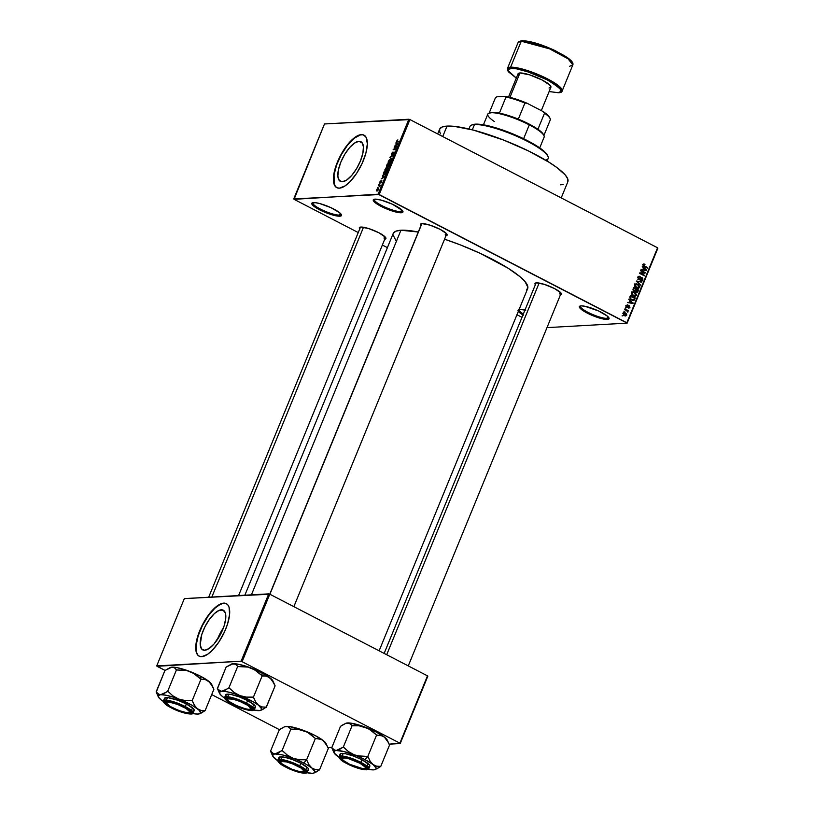 <?xml version="1.0" encoding="UTF-8"?>
<svg xmlns="http://www.w3.org/2000/svg" width="814" height="814" viewBox="0 0 814 814"><rect width="100%" height="100%" fill="white"/><g stroke="black" fill="none" stroke-linecap="round" stroke-linejoin="round"><path stroke-width="1.22" d="M339.418 215.079A15.212 3.134 -157.7 0 0 341.086 214.143A15.212 3.134 22.3 0 1 341.035 214.408A15.212 3.134 22.3 0 1 339.418 215.079L340.191 213.197L339.418 215.079A15.212 3.134 22.3 0 1 322.954 210.307A15.212 3.134 22.3 0 1 312.891 202.869A15.212 3.134 22.3 0 1 313.044 202.645A15.212 3.134 -157.7 0 0 322.395 210.043A15.212 3.134 -157.7 0 0 339.418 215.079L339.794 216.209L339.418 215.079M313.512 202.594A16.056 3.307 22.3 0 1 329.344 206.949A16.056 3.307 22.3 0 1 341.432 214.713A16.056 3.307 22.3 0 1 339.794 216.209L330.972 214.489L322.313 211.111L315.12 207.163L312.383 204.863L311.813 203.266L315.13 202.645L319.627 203.52L330.983 207.682L339.804 212.851L341.483 215.537L339.794 216.209A16.056 3.307 22.3 0 1 320.93 210.46A16.056 3.307 22.3 0 1 312.393 202.798A16.056 3.307 22.3 0 1 313.512 202.594M518.518 309.524L519.637 309.31A16.056 3.307 22.3 0 1 524.979 310.042M606.99 318.355A15.212 3.134 -157.7 0 0 608.658 317.409A15.212 3.134 22.3 0 1 608.607 317.674A15.212 3.134 22.3 0 1 606.99 318.355L607.763 316.463L606.99 318.355A15.212 3.134 22.3 0 1 590.526 313.573A15.212 3.134 22.3 0 1 580.463 306.135A15.212 3.134 22.3 0 1 580.616 305.911A15.212 3.134 -157.7 0 0 589.967 313.309A15.212 3.134 -157.7 0 0 606.99 318.355L607.366 319.475L606.99 318.355M581.084 305.871A16.056 3.307 22.3 0 1 596.916 310.226A16.056 3.307 22.3 0 1 609.004 317.979A16.056 3.307 22.3 0 1 607.366 319.475L598.544 317.765L589.885 314.387L581.074 309.218L579.395 306.532L581.084 305.871L584.778 306.237L598.555 310.958L607.376 316.127L609.055 318.803L607.366 319.475A16.056 3.307 22.3 0 1 588.502 313.726A16.056 3.307 22.3 0 1 579.965 306.074A16.056 3.307 22.3 0 1 581.084 305.871M400.864 211.63A15.212 3.134 -157.7 0 0 402.533 210.694A15.212 3.134 22.3 0 1 402.482 210.958A15.212 3.134 22.3 0 1 400.864 211.63L401.638 209.747L400.864 211.63A15.212 3.134 22.3 0 1 384.401 206.858A15.212 3.134 22.3 0 1 374.338 199.42A15.212 3.134 22.3 0 1 374.491 199.196A15.212 3.134 -157.7 0 0 383.832 206.593A15.212 3.134 -157.7 0 0 400.864 211.63L401.241 212.759L400.864 211.63M374.949 199.145A16.056 3.307 22.3 0 1 390.791 203.5A16.056 3.307 22.3 0 1 402.879 211.264A16.056 3.307 22.3 0 1 401.241 212.759L395.116 211.833L383.76 207.662L376.567 203.714L373.829 201.424L373.26 199.817L374.949 199.145L381.074 200.071L392.429 204.233L402.36 210.48L402.93 212.088L401.241 212.759A16.056 3.307 22.3 0 1 382.377 207.01A16.056 3.307 22.3 0 1 373.84 199.359A16.056 3.307 22.3 0 1 374.949 199.145M221.296 609.808A22.344 8.659 117.4 0 1 223.27 610.195A22.344 8.659 117.4 0 1 221.795 631.766A22.344 8.659 117.4 0 1 204.701 650.264L201.587 648.931L200.213 644.729L201.78 634.523L205.016 626.627L209.473 619.261L214.458 613.522L219.22 610.307L223.046 610.093L225.336 612.911L225.743 618.345L224.216 625.549L220.981 633.445L214.051 643.955L209.076 648.514L204.701 650.264A22.344 8.659 117.4 0 1 202.727 649.877A22.344 8.659 117.4 0 1 204.202 628.306A22.344 8.659 117.4 0 1 221.296 609.808L224.725 611.589L221.296 609.808M226.455 603.703A29.569 11.457 -62.6 0 0 223.982 603.266L223.697 603.123A29.569 11.457 117.4 0 1 226.323 603.632A29.569 11.457 117.4 0 1 224.359 632.183A29.569 11.457 117.4 0 1 201.74 656.664L207.529 654.354L212.454 650.132L218.966 641.87L224.542 631.796L227.574 623.962L229.599 614.417L229.049 607.224L227.828 604.883L226.017 603.489L220.96 603.774L212.993 609.655L206.471 617.918L200.905 627.991L197.141 638.359L195.736 647.445L196.011 651.058L197.619 654.914L199.42 656.298L201.74 656.664A29.569 11.457 117.4 0 1 199.125 656.155A29.569 11.457 117.4 0 1 201.078 627.604A29.569 11.457 117.4 0 1 223.697 603.123L223.982 603.266A29.569 11.457 -62.6 0 0 201.445 627.574A29.569 11.457 -62.6 0 0 199.267 656.226M358.933 141.3A22.344 8.659 117.4 0 1 360.907 141.687A22.344 8.659 117.4 0 1 359.432 163.258A22.344 8.659 117.4 0 1 342.348 181.756L339.235 180.423L337.851 176.221L338.421 169.78L340.852 162.078L344.77 154.294L349.582 147.609L354.558 143.05L358.933 141.3L360.683 141.585L362.047 142.633L363.431 146.835L362.861 153.276L360.429 160.979L356.512 168.763L351.699 175.437L346.723 180.006L342.348 181.756A22.344 8.659 117.4 0 1 340.364 181.369A22.344 8.659 117.4 0 1 341.849 159.798A22.344 8.659 117.4 0 1 358.933 141.3L362.372 143.081L358.933 141.3M364.092 135.195A29.569 11.457 -62.6 0 0 361.62 134.758L361.345 134.605A29.569 11.457 117.4 0 1 363.96 135.124A29.569 11.457 117.4 0 1 362.006 163.665A29.569 11.457 117.4 0 1 339.377 188.156L345.177 185.846L350.091 181.624L356.613 173.362L362.179 163.288L365.944 152.92L367.348 143.834L366.158 137.424L363.665 134.982L361.345 134.605L357.112 135.969L350.631 141.148L344.119 149.4L338.543 159.483L334.188 172.303L333.435 180.83L335.256 186.396L337.067 187.79L339.377 188.156A29.569 11.457 117.4 0 1 336.762 187.647A29.569 11.457 117.4 0 1 338.726 159.096A29.569 11.457 117.4 0 1 361.345 134.605L361.62 134.758A29.569 11.457 -62.6 0 0 339.082 159.066A29.569 11.457 -62.6 0 0 336.904 187.719M559.635 293.895A13.523 2.778 -157.7 0 0 561.121 293.111A13.523 2.778 22.3 0 1 561.07 293.294A13.523 2.778 22.3 0 1 559.635 293.895L560.307 292.267L559.635 293.895M535.49 284.88L534.981 283.445L536.497 282.845A14.367 2.961 22.3 0 1 550.661 286.742A14.367 2.961 22.3 0 1 561.477 293.691A14.367 2.961 22.3 0 1 560.378 294.983M384.005 238.105A13.523 2.778 -157.7 0 0 385.49 237.312A13.523 2.778 22.3 0 1 385.439 237.505A13.523 2.778 22.3 0 1 384.005 238.105L384.676 236.467L384.005 238.105M359.859 229.08L359.35 227.645L360.867 227.045A14.367 2.961 22.3 0 1 375.03 230.942A14.367 2.961 22.3 0 1 385.846 237.892A14.367 2.961 22.3 0 1 384.747 239.194M445.227 234.666A13.523 2.778 -157.7 0 0 446.713 233.883A13.523 2.778 22.3 0 1 446.662 234.066A13.523 2.778 22.3 0 1 445.227 234.666M421.082 225.651L420.573 224.216L422.09 223.616A14.367 2.961 22.3 0 1 436.253 227.513A14.367 2.961 22.3 0 1 447.069 234.452A14.367 2.961 22.3 0 1 445.97 235.755M561.222 197.894L567.836 181.756A69.282 14.255 -157.7 0 0 521.998 147.863A69.282 14.255 -157.7 0 0 447.018 126.099L442.724 136.548L447.018 126.099A69.282 14.255 -157.7 0 0 439.631 129.172L437.678 133.934M393.294 233.262L395.879 231.176L400.946 230.24L418.284 232.021A72.66 14.957 -157.7 0 0 400.946 230.24L251.414 594.841L400.946 230.24A72.66 14.957 -157.7 0 0 393.213 233.465L244.851 595.207M521.998 317.328L516.951 314.723L521.998 317.328M387.393 247.649L382.356 245.034L387.393 247.649M358.252 232.56L294.058 199.318L358.252 232.56M379.192 194.546L409.941 119.577L657.57 247.782L626.821 322.751L379.192 194.546L293.732 198.942L324.481 123.972L408.872 119.241L378.123 194.21L294.058 199.318L324.481 123.972L409.941 119.577L408.872 119.241L378.123 194.21L627.146 323.127L546.998 327.625L627.146 323.127L657.57 247.782L409.941 119.577L379.192 194.546M623.056 313.339L624.206 315.578L625.651 315.985L626.668 315.313L626.699 314.133L625.437 312.922L624.135 312.576L623.056 313.339L624.358 315.659L625.6 315.995L626.699 315.232L625.437 312.922L624.135 312.576L623.056 313.339M624.755 309.371L628.042 311.925L627.716 310.907L628.479 310.704L624.959 308.882L627.268 310.785L627.726 312.169L627.716 310.907L628.479 310.704L624.959 308.882L624.755 309.371M626.922 307.285L629.232 306.298L629.405 307.143L628.449 307.997L629.914 307.387L629.222 307.427L629.914 307.387L629.364 305.769L626.353 306.786L627.024 306.756L626.159 305.85L627.879 304.914L626.261 305.525L626.515 306.99L627.655 307.427L629.059 306.247L629.446 307.031L628.449 307.997L629.965 307.275L629.151 305.677L626.821 306.593L627.655 304.853L626.261 305.525L627.533 307.448M629.883 296.886L630.26 299.023L632.661 300.417L634.198 300.193L635.307 297.975L630.463 295.462L629.883 296.886L631.572 300L633.373 300.478L634.34 300.061L635.307 297.975L630.463 295.462L629.883 296.886M636.202 292.195L637.962 291.483L637.22 291.524L637.962 291.483L638.583 289.967L637.555 290.028L638.583 289.967L633.74 287.464L632.936 289.794L633.801 291.117L637.24 292.297L638.583 289.967L633.74 287.464L633.129 288.97L633.943 291.188L635.398 291.137L636.914 292.358M636.334 281.156L640.547 285.195L637.006 281.186L641.747 282.255L641.961 281.746L636.334 281.156L640.547 285.195L637.006 281.186L641.747 282.255L641.961 281.746L636.334 281.156M640.587 270.777L644.464 272.782L639.529 273.351L644.373 275.854L644.576 275.366L640.689 273.362L645.634 272.792L640.791 270.289L640.587 270.777L644.464 272.782L639.529 273.351L644.373 275.854L644.576 275.366L640.689 273.362L645.634 272.792L640.791 270.289L640.587 270.777M643.711 263.98L643.233 265.781L647.517 268.203L647.71 267.714L643.65 265.445L643.711 264.723L645.003 264.285L643.06 264.56L644.23 266.504L647.517 268.203L647.71 267.714L643.772 265.588L643.62 264.876L645.003 264.285L643.854 263.96M642.266 266.697L643.538 267.867L642.846 269.546L641.015 269.729L646.499 270.686L642.47 266.188L643.538 267.867L642.846 269.546L641.015 269.729L646.499 270.686L646.703 270.177L642.47 266.188L642.266 266.697M638.471 276.445L640.16 276.455L639.153 276.221L637.871 277.218L638.654 279.467L639.773 279.548L641.34 278.012L642.277 278.459L642.205 279.619L640.964 280.484L642.633 280.128L642.775 278.215L641.076 277.523L639.041 279.049L638.471 277.442L640.16 276.455L638.848 276.272L637.942 277.055L638.654 279.467L641.9 278.113L642.297 279.426L640.822 280.423L641.717 280.627M636.07 283.852L634.737 284.859L634.798 286.436L636.222 287.902L638.227 288.461L639.845 286.732L638.135 284.351L636.07 283.852L634.737 284.859L634.9 286.64L638.196 288.461L639.702 287.434L637.922 284.239L636.294 283.832M632.793 291.85L631.501 292.755L631.522 294.434L632.936 295.899L634.951 296.459L636.568 294.729L634.859 292.348L632.793 291.85L631.461 292.857L631.623 294.637L634.91 296.459L636.426 295.431L634.645 292.236L633.017 291.829M628.795 299.521L630.077 300.692L629.385 302.37L627.553 302.554L633.038 303.51L629.008 299.013L630.077 300.692L629.385 302.37L627.553 302.554L633.038 303.51L629.008 299.013L628.795 299.521M625.325 307.977L626.22 307.855L625.325 307.977M623.962 311.324L624.847 311.192L623.962 311.324M622.079 315.913L622.964 315.781L622.079 315.913M657.885 248.158L627.146 323.127L657.885 248.158M377.533 187.719L378.103 187.21L377.533 187.719M378.907 184.381L379.477 183.872L378.907 184.381M382.377 175.916L382.977 176.292L382.285 177.981L381.125 178.958L384.361 177.259L382.58 175.407L382.377 175.916L384.462 177.004L382.377 175.916L382.977 176.292L382.285 177.981L381.125 178.958L384.361 177.259L384.564 176.74L382.58 175.407L382.377 175.916M386.039 167.867L384.91 169.709L385.378 171.082L386.894 170.421L387.912 168.508L387.545 167.389L386.039 167.867L384.88 170.665L385.612 171.093L387.718 169.139L387.128 167.338L386.039 167.867M389.316 159.87L388.115 162.088L388.665 163.085L390.262 162.332L391.198 160.511L390.832 159.391L389.316 159.87L388.339 161.294L388.166 162.668L388.899 163.095L390.995 161.141L390.405 159.34L389.316 159.87M391.473 153.653L391.809 155.077L393.956 152.605L393.121 154.813L394.342 152.249L391.849 154.64L393.009 151.994L392.226 152.442L391.605 155.128L392.999 153.5L391.799 154.64L391.758 153.683L393.009 151.994L391.473 153.653M395.838 143.091L396.438 143.468L395.746 145.157L394.587 146.133L397.822 144.434L396.042 142.582L395.838 143.091L397.924 144.17L395.838 143.091L396.438 143.468L395.746 145.157L394.587 146.133L397.822 144.434L398.026 143.915L396.042 142.582L395.838 143.091M397.161 140.222L396.581 141.911L398.84 141.951L399.033 141.463L396.886 141.443L397.904 139.896L396.662 140.995L397.079 142.053L399.033 141.463L396.937 141.514L397.904 139.896L397.161 140.222M394.159 147.171L396.235 147.059L393.111 149.745L395.696 149.603L395.899 149.115L393.823 149.227L396.957 146.54L394.159 147.171L396.235 147.059L393.111 149.745L395.696 149.603L395.899 149.115L393.823 149.227L396.957 146.54L394.159 147.171M389.906 157.56L391.87 158.944L390.313 157.275L393.284 155.494L390.099 157.082L391.87 158.944L390.313 157.275L393.284 155.494L389.906 157.56M386.701 165.374L386.589 166.748L388.38 166.504L389.906 163.716L387.322 163.858L386.853 166.809L387.759 166.107L388.085 166.605L389.906 163.716L387.322 163.858L386.701 165.374M383.455 173.29L383.282 174.756L384.615 174.898L386.63 171.713L384.035 171.856L383.455 173.29L384.005 175.051L385.704 173.85L386.63 171.713L384.035 171.856L383.455 173.29M379.863 181.949L380.107 183.079L381.624 181.247L381.074 182.875L381.919 180.81L380.25 182.58L380.962 180.728L379.914 181.827L379.996 183.099L381.583 181.237L380.83 182.977L381.735 180.759L380.372 182.478L380.962 180.728L379.863 181.949M378.337 185.765L379.66 185.785L379.721 186.711L380.413 185.175L378.53 185.287L378.337 185.765L379.66 185.785L379.721 186.711L380.413 185.175L378.337 185.765M376.658 189.774L376.668 190.985L377.665 190.883L378.724 188.594L376.913 189.275L377.096 191.066L378.612 189.662L378.195 188.36L376.658 189.774M242.175 661.528L269.79 594.2L427.492 675.854L399.888 743.172L241.117 661.182L156.715 665.923L184.33 598.605L268.722 593.864L241.117 661.182L157.041 666.3L165.1 670.471L156.715 665.923L184.33 598.605L269.79 594.2L268.722 593.864L241.117 661.182L399.888 743.172L389.072 744.179L400.203 743.548L427.492 675.854L269.79 594.2L242.175 661.528M331.888 747.384L327.849 747.608L331.888 747.384M427.818 676.231L400.203 743.548L427.818 676.231M279.507 729.71L211.701 694.596L279.507 729.71M379.121 650.803L527.665 288.604A72.66 14.957 -157.7 0 0 444.566 239.194L460.47 244.943L480.057 253.276L508.17 268.264L519.953 276.658L525.01 281.552L527.91 287.352L526.607 289.988M519.169 309.361A15.212 3.134 -157.7 0 0 519.149 309.391A15.212 3.134 22.3 0 1 519.169 309.361A16.056 3.307 22.3 0 1 519.637 309.31L525.763 310.246M523.321 315.181L517.948 310.683M420.96 225.498A14.367 2.961 22.3 0 1 421.092 223.799A14.367 2.961 22.3 0 1 422.09 223.616L429.975 225.142L440.14 229.345L446.611 233.76L447.12 235.195L445.604 235.785M359.737 228.927A14.367 2.961 22.3 0 1 359.869 227.238A14.367 2.961 22.3 0 1 360.867 227.045L368.752 228.581L378.917 232.784L385.388 237.189L385.897 238.624L384.381 239.224M535.368 284.727A14.367 2.961 22.3 0 1 535.5 283.028A14.367 2.961 22.3 0 1 536.497 282.845L544.383 284.381L554.548 288.583L561.019 292.989L561.528 294.424L560.012 295.024M395.869 240.517L392.969 234.717M440.639 133.842L439.713 131.99L439.713 128.988L442.185 126.994L447.018 126.099L454.029 126.333L473.433 130.098L503.764 140.12L528.378 150.895L549.246 162.362L557.244 167.806L565.303 175.02L567.755 178.938L567.755 181.939M563.156 184.524L560.459 184.829M421.652 223.809A13.523 2.778 22.3 0 1 421.754 223.647A13.523 2.778 -157.7 0 0 421.642 224.257M523.361 314.001A15.212 3.134 22.3 0 1 518.976 309.808A15.212 3.134 -157.7 0 0 523.361 314.001M364.906 135.694L362.841 134.809L360.297 134.951L354.222 138.258L347.588 145.106L341.432 154.446L336.67 164.876L334.035 174.786L334.31 184.198L335.541 186.538L337.342 187.932M227.269 604.202L225.193 603.316L222.66 603.459L218.183 605.575L214.927 608.18L208.323 615.771L202.432 625.528L198.148 635.978L196.123 645.512L196.673 652.706L197.894 655.056L199.705 656.44M223.423 627.869A22.344 8.659 -62.6 0 0 217.246 639.794L223.423 627.869M396.662 140.995L397.079 142.053M397.904 144.231L396.438 143.468L397.904 144.231L396.672 143.62L397.853 144.343L396.123 144.973L396.672 143.62L397.893 144.251M397.242 144.027L396.123 144.973L396.672 143.62L397.639 144.22M395.197 147.11L394.363 146.683L395.197 147.11M394.648 149.654L393.823 149.227L394.648 149.654M394.21 149.684L393.325 149.227L394.21 149.684M391.799 154.64L391.758 153.683M394.027 152.076L392.786 153.398L393.813 152.564L393.854 153.449L392.796 154.925L394.169 153.419L394.22 152.106M393.813 152.564L393.854 153.449M391.168 159.737L390.405 159.34L391.168 159.737M388.166 162.668L388.899 163.095M390.201 159.829L390.934 161.294L389.102 162.607L388.644 161.274L389.845 159.91L390.689 161.162L388.787 162.576L388.339 161.294L390.201 159.829L391.229 160.205M388.146 164.296L387.322 163.858L388.146 164.296M388.634 164.265L389.652 164.347L388.624 166.31L388.258 165.181L389.407 164.225L388.288 166.117L388.634 164.265M387.423 164.336L388.573 164.408L387.433 166.524L386.996 165.364L387.423 164.336L388.329 164.286L387.098 166.321L387.423 164.336M387.891 167.735L387.128 167.338L387.891 167.735M384.88 170.665L385.612 171.093M386.925 167.826L387.657 169.292L385.826 170.604L386.335 170.869L385.5 170.574L385.938 168.356L386.925 167.826L387.413 169.159L385.826 170.604L385.368 169.271L386.925 167.826L387.952 168.203M384.869 172.293L384.035 171.856L384.869 172.293M384.137 172.334L386.375 172.344L385.673 173.901L384.208 174.572L384.737 174.837L383.659 174.41L384.137 172.334L386.131 172.222L384.208 174.572L383.547 173.962L384.137 172.334M384.208 174.572L383.659 174.41M384.442 177.055L382.977 176.292L384.442 177.055M383.211 176.445L384.391 177.167L382.997 177.971L383.211 176.445L384.432 177.076L383.211 176.445L384.177 177.055L382.651 177.798L383.211 176.445M380.148 182.611L380.118 181.97M381.583 181.237L381.552 181.858M379.365 185.714L378.53 185.287L379.365 185.714M378.744 188.645L378.195 188.36L378.744 188.645M377.991 188.848L378.561 189.774L377.279 190.588L376.923 189.764L377.991 188.848L378.347 189.662L377.279 190.588L377.401 189.082L378.296 188.909L378.347 189.662M377.279 190.588L376.923 189.764M643.243 264.245L645.003 264.285L643.213 264.224M643.62 264.876L644.861 264.815M643.131 265.629L643.772 265.588L643.131 265.629M643.508 266.046L644.393 265.995L643.508 266.046M646.682 267.775L647.71 267.714L646.682 267.775M645.217 270.248L646.703 270.177L645.217 270.248M641.086 269.576L642.846 269.546L641.086 269.576M644.607 270.289L642.002 269.76L644.607 270.289M644.037 268.325L646.082 270.207L642.002 269.76L643.477 269.678L644.037 268.325L646.082 270.207L643.477 269.678L644.037 268.325M644.016 272.802L645.634 272.792L643.966 273.331L644.016 272.802M639.662 273.412L640.689 273.362L639.662 273.412M643.548 275.427L644.576 275.366L643.548 275.427M639.723 272.894L644.464 272.782L639.723 272.894M640.822 280.423L642.877 279.711L642.114 279.751L642.877 279.711L642.114 277.635L638.095 279.019L638.837 278.978L638.42 277.564L637.749 277.594L640.16 276.455L638.369 276.404M637.861 276.913L640.028 276.974M637.769 279.161L638.837 278.978M642.114 277.635L641.371 277.462M642.297 279.426L640.964 279.904M640.822 279.507L640.414 278.195M641.34 278.012L641.9 278.113M639.906 278.653L640.699 278.612L639.906 278.653M639.224 278.693L638.624 279.406L640.109 279.324L638.593 279.436M638.654 279.467L640.109 279.324M640.801 280.535L641.32 279.935M636.385 281.034L641.961 281.746L636.385 281.034M636.395 281.217L637.006 281.186L636.395 281.217M637.026 281.827L637.677 281.797L637.026 281.827M640.048 284.727L640.75 284.686L640.048 284.727M634.584 283.933L636.558 284.381M636.375 287.983L638.054 287.902L635.765 287.596L636.66 287.546L635.52 286.62L635.307 285.154L634.635 285.185L637.403 284.574L638.909 285.643L639.173 287.047L637.84 287.902L636.66 287.546L635.307 285.154L636.446 284.381L637.718 284.717L638.919 287.495L639.702 287.434L637.393 288.39M636.66 284.432L635.541 283.984M637.26 288.441L638.115 287.739M636.558 287.983L637.657 287.23M634.92 284.462L635.592 284.544M634.971 284.462L636.446 284.381M633.994 291.219L635.398 291.137L633.994 291.219M633.943 291.188L635.398 291.137M635.958 292.287L636.426 291.697M634.523 290.415L634.35 290.944L635.836 290.863L636.375 289.418L635.673 289.458L637.82 290.171L636.314 291.666L635.632 291.707L636.314 291.666L635.836 290.863L634.35 290.944L634.839 291.748M635.296 291.87L636.772 291.778L635.887 291.249L635.999 290.333L635.276 290.374L636.375 289.418L637.82 290.171L637.128 291.636L636.314 291.666M634.106 288.248L635.805 289.123L635.419 290.089L633.343 290.751L634.137 290.7L632.936 289.845L634.106 288.248L635.805 289.123L634.92 290.761L633.577 290.099L634.106 288.248M633.17 290.913L634.137 290.7M631.308 291.941L633.272 292.379M633.099 295.981L634.554 295.899L632.478 295.594L633.384 295.543L632.051 294.281L632.02 293.152L631.349 293.182L633.119 292.379L635.073 293.101L635.958 294.76L634.554 295.899L633.384 295.543L632.02 293.152L633.17 292.379L634.442 292.714L635.632 295.492L636.426 295.431L633.18 295.991L634.371 295.228M634.716 295.899L634.116 296.388M633.373 292.43L632.254 291.982M633.984 296.438L634.828 295.736M631.633 292.46L632.315 292.541M631.684 292.46L633.17 292.379M634.279 298.026L635.307 297.975L634.279 298.026M634.025 299.379L634.747 299.338L634.025 299.379M633.261 299.42L632.865 300.142L634.34 300.061L632.549 300.386M632.224 300.519L633.089 299.796M633.801 299.674L630.86 299.562L631.776 299.511L630.046 298.748L630.677 298.707L630.474 297.12L629.782 297.161L630.83 296.245L634.544 298.168L633.801 299.674L631.776 299.511L630.677 298.707L630.83 296.245L630.128 296.286L634.544 298.168L633.801 299.674L631.44 299.99M631.756 303.073L633.241 303.001L631.756 303.073M627.614 302.401L629.385 302.37L627.614 302.401M631.135 303.113L628.54 302.584L631.135 303.113M630.575 301.149L632.62 303.032L628.54 302.584L630.016 302.503L630.575 301.149L632.62 303.032L630.016 302.503L630.575 301.149M627.879 304.914L627.177 304.792M626.749 305.81L627.747 305.433M626.393 306.847L627.167 306.807M629.364 305.769L628.835 305.647M628.449 307.997L629.059 308.109M629.405 307.143L628.591 307.478M628.489 306.532L628.072 305.972M625.366 307.906L626.22 307.855L625.366 307.906M627.258 310.775L628.479 310.704L627.258 310.775M627.37 311.854L628.103 311.813L627.37 311.854M623.992 311.243L624.847 311.192L623.992 311.243M623.483 312.8L625.437 312.922L624.196 313.146M625.966 315.272L626.699 315.232L625.966 315.272M624.257 313.176L623.321 312.749M625.233 313.41L626.21 314.957L623.656 315.201L624.521 315.15L622.964 313.644L625.233 313.41L626.19 314.326L626.21 314.957L624.521 315.15L623.555 313.614L625.233 313.41L622.781 313.217M622.11 315.832L622.964 315.781L622.11 315.832M633.292 295.981L634.554 295.899M626.21 314.957L624.521 315.15M623.555 313.614L624.216 313.146M522.964 314.967A16.056 3.307 22.3 0 1 518.335 311.365M547.975 156.441L547.507 155.393A41.402 8.516 -157.7 0 0 516.33 135.378A41.402 8.516 -157.7 0 0 475.488 124.145L474.481 124.552A42.247 8.7 22.3 0 1 516.157 136.019A42.247 8.7 22.3 0 1 547.975 156.441A42.247 8.7 22.3 0 1 545.584 160.124M547.11 161.04L548.158 158.486A42.247 8.7 -157.7 0 0 520.207 137.82A42.247 8.7 -157.7 0 0 474.481 124.552L472.324 129.813L474.481 124.552A42.247 8.7 -157.7 0 0 469.983 126.424L468.935 128.978M472.598 124.684L479.68 124.288L488.044 125.743L501.902 129.772L513.166 134.035L524.114 138.96L536.579 145.818L543.294 150.6L547.639 155.718M471.55 125.091A42.247 8.7 22.3 0 1 474.481 124.552L475.488 124.145A41.402 8.516 -157.7 0 0 472.619 124.674L471.55 125.091M169.973 667.622L171.937 667.154A22.863 4.701 -157.7 0 0 170.35 667.439L164.896 670.533L171.937 667.154L174.491 667.836L176.75 669.993L186.732 670.533L192.959 672.903L201.109 679.375L205.067 679.527L208.679 681.196A22.863 4.701 -157.7 0 0 200.661 676.281L200.885 679.222L200.661 676.281L210.216 682.681L213.889 689.265L205.097 710.683L200.987 710.398L197.385 708.74L194.495 705.382L192.165 700.671L185.185 700.549L178.663 699.053L172.883 695.858L167.969 691.422L160.633 694.688L158.079 693.996L156.247 691.951L157.265 694.474L156.268 692.073A26.241 5.403 22.3 0 1 156.247 691.951A26.241 5.403 -157.7 0 0 156.268 692.073L164.896 670.533L156.115 691.951L159.259 694.546L165.893 695.217L173.199 697.13L191.728 705.087L198.687 709.828L200.57 712.484L200.02 713.593L198.067 714.071L192.796 713.542A22.863 4.701 22.3 0 0 198.067 714.071L205.097 710.683L213.889 689.265L211.701 684.401A22.863 4.701 -157.7 0 0 208.679 681.196L211.864 684.95M166.331 702.777A13.523 2.778 22.3 0 1 165.903 701.546A13.523 2.778 22.3 0 1 166.005 701.383A13.523 2.778 -157.7 0 0 166.331 702.777A13.523 2.778 22.3 0 1 165.903 701.546A13.523 2.778 22.3 0 1 166.005 701.383A13.523 2.778 -157.7 0 0 165.964 702.197L166.422 703.245A12.678 2.605 22.3 0 1 169.444 702.156L177.615 704.446L186.07 708.485L189.855 711.914L189.143 712.718L186.752 712.718A12.678 2.605 22.3 0 1 174.522 708.719A12.678 2.605 22.3 0 1 166.422 703.245M171.805 707.793A14.367 2.961 22.3 0 1 165.344 701.536A14.367 2.961 22.3 0 1 184.391 707.081L189.865 710.53L191.371 712.932L189.855 713.532L184.381 712.698L169.627 706.603L166.331 704.354L164.825 701.953L166.341 701.353L171.815 702.177L184.391 707.081A14.367 2.961 22.3 0 1 191.321 712.189A14.367 2.961 22.3 0 1 185.663 713.013A14.367 2.961 22.3 0 1 171.805 707.793L171.805 707.793M192.185 713.685L193.142 713.074L185.317 706.583L184.91 707.061C191.31 710.154 193.284 712.474 190.822 714.031C183.425 713.023 176.913 710.958 171.286 707.824L171.205 707.783M193.142 713.074L194.2 710.469A16.056 3.307 -157.7 0 0 186.386 703.988L185.317 706.583A16.056 3.307 22.3 0 1 193.142 713.074C193.284 715.587 180.22 712.83 171.245 707.814L184.89 713.135L190.822 714.031L191.911 713.827L192.46 712.708L189.255 709.605L182.295 705.779L168.946 701.21L164.286 701.047L163.726 702.177L165.364 704.1L171.286 707.824C164.886 704.731 162.912 702.401 165.364 700.854C172.761 701.851 179.273 703.917 184.91 707.061L186.386 703.988L177.9 700.274L167.837 697.629L164.52 698.239L165.089 699.847M192.491 711.182L194.18 710.51L193.62 708.913L186.386 703.988A16.056 3.307 -157.7 0 0 164.499 698.29L163.431 700.885A16.056 3.307 22.3 0 1 185.317 706.583L173.535 701.76L163.431 700.885C162.871 702.319 165.476 704.629 171.245 707.814M159.758 698.514L161.325 700.02L158.404 697.038L158.231 695.644L160.633 694.688A22.863 4.701 22.3 0 1 178.663 699.053A22.863 4.701 22.3 0 1 197.385 708.74L194.495 705.382L192.328 700.793A26.241 5.403 -157.7 0 0 191.88 700.559L185.185 700.549L178.663 699.053L172.883 695.858L167.969 691.422A26.241 5.403 -157.7 0 0 167.531 691.31L163.889 693.681L160.633 694.688A22.863 4.701 22.3 0 0 158.303 696.815L157.265 694.474M170.38 667.449L177.187 667.673L189.967 671.509A22.863 4.701 -157.7 0 0 171.937 667.154L174.491 667.836L176.455 669.881L167.674 691.31L176.455 669.881L186.732 670.533L200.661 676.281A22.863 4.701 -157.7 0 0 189.967 671.509L195.747 674.694L200.956 679.252L192.165 700.671L200.956 679.252L205.067 679.527L208.679 681.196L212.729 686.741M161.325 700.02L161.325 700.02A22.863 4.701 22.3 0 0 163.349 701.465L161.325 700.02A22.863 4.701 22.3 0 1 158.303 696.815M189.357 712.647A12.678 2.605 22.3 0 1 186.752 712.718L178.581 710.429L170.126 706.399L166.341 702.97L167.053 702.167L169.444 702.156A12.678 2.605 22.3 0 1 183.944 707.285A12.678 2.605 22.3 0 1 189.357 712.647L190.415 712.23A13.523 2.778 -157.7 0 0 190.964 711.619A13.523 2.778 22.3 0 1 190.914 711.802A13.523 2.778 22.3 0 1 189.743 712.382A13.523 2.778 -157.7 0 0 190.964 711.619A13.523 2.778 22.3 0 1 190.914 711.802A13.523 2.778 22.3 0 1 189.743 712.382M201.323 713.054L204.965 710.693A26.241 5.403 -157.7 0 0 204.945 710.561L200.987 710.398L197.385 708.74A22.863 4.701 22.3 0 1 199.654 713.776A22.863 4.701 22.3 0 1 198.067 714.071M211.823 597.059L363.492 227.259L211.823 597.059M303.764 771.876L304.823 771.458A13.523 2.778 -157.7 0 0 305.016 771.367L303.937 771.794A12.678 2.605 22.3 0 1 303.764 771.876A12.678 2.605 22.3 0 1 291.514 769.088A12.678 2.605 22.3 0 1 280.83 762.474A12.678 2.605 22.3 0 1 281.064 761.548L280.677 760.591L280.881 762.565L282.458 764.214L292.012 769.291L300.468 771.845L304.263 771.377L301.17 768.151L292.999 764.061L286.386 761.884L281.064 761.548A12.678 2.605 22.3 0 1 295.279 765.028A12.678 2.605 22.3 0 1 303.937 771.794L305.016 771.367A13.523 2.778 22.3 0 1 304.599 771.54A13.523 2.778 -157.7 0 0 305.372 770.848A13.523 2.778 22.3 0 1 305.321 771.041A13.523 2.778 22.3 0 1 305.016 771.367A13.523 2.778 -157.7 0 0 305.372 770.848A13.523 2.778 22.3 0 1 305.321 771.041A13.523 2.778 22.3 0 1 304.599 771.54M280.738 762.016A13.523 2.778 22.3 0 1 280.311 760.775A13.523 2.778 22.3 0 1 280.413 760.612A13.523 2.778 -157.7 0 0 280.738 762.016A13.523 2.778 22.3 0 1 280.311 760.775A13.523 2.778 22.3 0 1 280.413 760.612A13.523 2.778 -157.7 0 0 280.372 761.436L280.83 762.474M250.58 709.208L251.638 708.791A13.523 2.778 -157.7 0 0 251.831 708.699L250.753 709.126A12.678 2.605 22.3 0 1 250.58 709.208A12.678 2.605 22.3 0 1 238.329 706.42A12.678 2.605 22.3 0 1 227.645 699.806A12.678 2.605 22.3 0 1 227.879 698.88L227.696 699.898L229.273 701.546L236.538 705.646L245.441 708.791L248.819 709.37L251.078 708.709L247.985 705.484L239.815 701.393L233.201 699.216L227.879 698.88L227.493 697.924L227.879 698.88A12.678 2.605 22.3 0 1 242.094 702.36A12.678 2.605 22.3 0 1 250.753 709.126L251.831 708.699A13.523 2.778 -157.7 0 0 252.187 708.18A13.523 2.778 22.3 0 1 252.137 708.363A13.523 2.778 22.3 0 1 251.831 708.699A13.523 2.778 22.3 0 1 251.414 708.872A13.523 2.778 -157.7 0 0 252.187 708.18A13.523 2.778 22.3 0 1 252.137 708.363A13.523 2.778 22.3 0 1 251.414 708.872M421.896 223.626L269.892 594.261L421.896 223.626M227.554 699.348A13.523 2.778 22.3 0 1 227.126 698.107A13.523 2.778 22.3 0 1 227.228 697.944A13.523 2.778 -157.7 0 0 227.554 699.348A13.523 2.778 22.3 0 1 227.126 698.107A13.523 2.778 22.3 0 1 227.228 697.944A13.523 2.778 -157.7 0 0 227.187 698.768L227.645 699.806M344.943 757.417L345.075 757.956A12.678 2.605 22.3 0 1 359.574 763.084A12.678 2.605 22.3 0 1 364.987 768.447A12.678 2.605 22.3 0 1 362.383 768.518L349.674 764.295L343.05 760.256L342.104 758.272L345.075 757.956L348.789 758.76L359.859 763.227L365.171 767.032L365.354 768.202L362.383 768.518A12.678 2.605 22.3 0 1 350.152 764.519A12.678 2.605 22.3 0 1 342.053 759.045A12.678 2.605 22.3 0 1 345.075 757.956L344.943 757.417M364.987 768.447L366.046 768.029A13.523 2.778 -157.7 0 0 366.595 767.409A13.523 2.778 22.3 0 1 366.544 767.602A13.523 2.778 22.3 0 1 365.374 768.182A13.523 2.778 -157.7 0 0 366.595 767.409A13.523 2.778 22.3 0 1 366.544 767.602A13.523 2.778 22.3 0 1 365.374 768.182M539.122 283.048L386.691 654.731L539.122 283.048M341.961 758.577A13.523 2.778 22.3 0 1 341.534 757.346A13.523 2.778 22.3 0 1 341.636 757.173A13.523 2.778 -157.7 0 0 341.961 758.577A13.523 2.778 22.3 0 1 341.534 757.346A13.523 2.778 22.3 0 1 341.636 757.173A13.523 2.778 -157.7 0 0 341.595 757.997L342.053 759.045M543.518 134.656A29.569 6.085 -157.7 0 0 537.932 129.273A29.569 6.085 -157.7 0 0 529.242 124.135L529.293 124.878A30.413 6.258 22.3 0 1 543.986 135.694L543.518 134.656M539.723 147.894L544.118 137.169A30.413 6.258 -157.7 0 0 529.293 124.878L523.616 138.726L529.293 124.878A30.413 6.258 -157.7 0 0 487.83 114.092L483.435 124.807M494.363 121.54A30.413 6.258 22.3 0 1 488.96 113.126A30.413 6.258 22.3 0 1 529.293 124.878L529.242 124.135A29.569 6.085 -157.7 0 0 518.325 119.119L529.242 124.135L537.932 129.273A29.569 6.085 22.3 0 1 543.691 135.144M489.265 113.166L493.559 112.322L499.399 113.115A29.569 6.085 -157.7 0 0 490.018 112.708A29.569 6.085 -157.7 0 0 489.55 112.943M550.111 118.59L549.643 117.542A28.724 5.912 -157.7 0 0 542.979 111.487L527.085 103.256L524.908 103.063A29.569 6.085 -157.7 0 0 505.982 97.049L505.301 96.337L512.698 98.087L527.085 103.256A28.724 5.912 -157.7 0 0 505.301 96.337L496.805 96.815L495.492 97.639L489.173 113.044L495.492 97.639L496.805 96.815L505.301 96.337L505.982 97.049A29.569 6.085 22.3 0 1 524.908 103.063L518.325 119.119A29.569 6.085 -157.7 0 0 499.399 113.115A29.569 6.085 22.3 0 1 518.325 119.119L524.908 103.063L527.085 103.256L542.979 111.487L544.525 113.207L537.932 129.273L544.525 113.207A29.569 6.085 22.3 0 1 550.111 118.59A29.569 6.085 22.3 0 1 550.254 119.963A29.569 6.085 -157.7 0 0 544.525 113.207L542.979 111.487L547.71 115.089L549.786 117.938M543.894 135.49L550.254 119.963L543.894 135.49M505.982 97.049L499.399 113.115L505.982 97.049M572.405 62.953L565.404 56.298L547.313 47.192L522.262 40.781A0.845 0.763 86.8 0 0 521.255 41.188L549.633 48.871L568.091 58.832L572.822 64.937A29.569 6.085 -157.7 0 0 553.255 50.478A29.569 6.085 -157.7 0 0 521.255 41.188L510.592 67.196L507.437 68.508A29.569 6.085 22.3 0 1 510.592 67.196A0.845 0.763 86.8 0 0 510.968 68.315L507.936 69.516L508.323 71.53L516.3 78.063L507.844 70.431L510.968 68.315A0.845 0.763 -93.2 0 1 510.592 67.196L521.255 41.188A29.569 6.085 -157.7 0 0 518.101 42.501L521.255 41.188A0.845 0.763 -93.2 0 1 522.262 40.781L530.972 41.88L543.172 45.604L553.53 49.888L564.651 55.81M557.997 92.674L549.135 91.534L557.997 92.674A0.845 0.763 86.8 0 0 558.373 92.745A0.845 0.763 -93.2 0 1 557.997 92.674L561.029 91.473L560.012 88.604L555.107 84.503L547.069 79.792L526.75 71.388L517.572 68.976L510.968 68.315C515.577 67.297 527.614 71.113 547.069 79.792C561.64 88.736 565.282 93.03 557.997 92.674M549.012 88.014L550.875 87.271L550.254 85.501L542.256 80.057L529.711 74.868L519.953 72.975L509.961 97.344L519.953 72.975A17.745 3.653 -157.7 0 0 518.07 73.759L508.536 96.998M510.592 67.196A29.569 6.085 22.3 0 1 542.592 76.485A29.569 6.085 22.3 0 1 562.159 90.954L557.427 84.839L538.97 74.878L510.592 67.196M541.31 110.623L550.895 87.23A17.745 3.653 -157.7 0 0 539.163 78.551A17.745 3.653 -157.7 0 0 519.953 72.975L518.091 73.718M518.091 74.481L518.711 75.488M520.258 41.148L521.143 40.904M566.402 56.96L569.312 59.127M571.937 61.915L572.323 62.688M516.29 78.093L508.18 71.612L507.437 68.508L518.101 42.501L521.896 40.7C530.006 40.842 541.117 44.16 555.229 50.661L567.348 57.57C571.754 60.684 573.585 63.136 572.822 64.937L569.678 66.249M296.306 759.259L293.071 758.282A22.863 4.701 22.3 0 1 303.775 763.054L306.512 759.91A26.241 5.403 -157.7 0 0 306.288 759.788L299.593 759.777L293.071 758.282L287.291 755.087L282.082 750.539L290.863 729.12L297.853 729.242L307.366 732.142L315.364 738.481L306.583 759.9L296.306 759.259M286.213 767.022L279.741 762.616L279.233 761.182L280.749 760.581L288.634 762.118L298.799 766.32A14.367 2.961 22.3 0 1 305.728 771.428A14.367 2.961 22.3 0 1 300.071 772.242A14.367 2.961 22.3 0 1 286.213 767.022A14.367 2.961 22.3 0 1 279.751 760.764A14.367 2.961 22.3 0 1 298.799 766.32L305.27 770.726L305.779 772.16L304.263 772.761L296.367 771.224L286.213 767.022M306.898 770.42L308.598 769.749L308.028 768.141L300.793 763.217L299.725 765.821L287.953 760.988L277.839 760.123A16.056 3.307 22.3 0 1 299.725 765.821L300.793 763.217A16.056 3.307 -157.7 0 0 278.907 757.519L277.839 760.123C277.279 761.548 279.884 763.858 285.653 767.042L285.694 767.053C279.294 763.959 277.32 761.639 279.782 760.083C287.169 761.08 293.681 763.156 299.318 766.289L299.725 765.821A16.056 3.307 22.3 0 1 307.55 772.303L299.725 765.821L299.318 766.289L288.319 761.741L281.349 760.134L278.693 760.286L278.134 761.405L281.339 764.499L293.915 770.654L303.663 773.208L306.318 773.056L306.868 772.608L306.318 771.062L299.318 766.289C305.718 769.383 307.692 771.703 305.23 773.259C297.832 772.262 291.32 770.186 285.694 767.053L285.612 767.012M284.391 726.861L286.345 726.383A22.863 4.701 -157.7 0 0 284.758 726.678L279.304 729.771L270.523 751.19L279.304 729.771L281.288 728.449L284.788 726.688L289.57 726.566L304.375 730.738L310.154 733.933L315.517 738.603L319.475 738.766L323.087 740.425L325.976 743.782L328.296 748.493L319.505 769.912L315.394 769.637L311.793 767.968L308.903 764.621L306.583 759.9L315.364 738.481L321.337 739.377L324.389 741.523L326.272 744.179M311.101 773.158L307.204 772.771A22.863 4.701 22.3 0 0 312.474 773.3L314.428 772.822L314.977 771.723L311.793 767.968A22.863 4.701 22.3 0 1 314.062 773.005L319.505 769.912L328.296 748.493L326.109 743.64A22.863 4.701 -157.7 0 0 323.087 740.425L327.136 745.97M270.523 751.19L271.673 753.713L270.675 751.312A26.241 5.403 22.3 0 1 270.655 751.18L270.675 751.312A26.241 5.403 -157.7 0 1 270.655 751.18L270.523 751.19M284.788 726.688L287.718 726.526L291.158 729.232L297.853 729.242L304.375 730.738L315.069 735.51L323.087 740.425A22.863 4.701 -157.7 0 0 304.375 730.738A22.863 4.701 -157.7 0 0 286.345 726.383L288.899 727.075L290.863 729.12L282.082 750.539L275.051 753.927A22.863 4.701 22.3 0 0 272.71 756.043A22.863 4.701 22.3 0 0 275.732 759.259L275.732 759.259A22.863 4.701 22.3 0 0 277.757 760.703L272.812 756.267L273.087 754.395L275.051 753.927L272.487 753.235L270.655 751.18L273.667 753.784L282.56 754.944L295.848 759.381L306.135 764.315L311.793 767.968L308.903 764.621L306.736 760.022A26.241 5.403 -157.7 0 0 306.512 759.91L303.775 763.054A22.863 4.701 22.3 0 1 311.793 767.968L315.394 769.637L319.353 769.8A26.241 5.403 22.3 0 1 319.373 769.922A26.241 5.403 -157.7 0 0 319.353 769.8L315.73 772.283M306.593 772.924L308.608 769.698A16.056 3.307 -157.7 0 0 300.793 763.217L292.307 759.503L284.31 757.173L279.497 757.01L278.927 757.478L279.497 759.075M314.245 772.924L314.062 773.005A22.863 4.701 22.3 0 1 312.474 773.3M275.051 753.927A22.863 4.701 22.3 0 1 293.071 758.282L287.291 755.087L282.377 750.65A26.241 5.403 -157.7 0 0 281.939 750.549L278.296 752.909L275.051 753.927M272.71 756.043L271.673 753.713M231.207 664.193L233.16 663.715A22.863 4.701 -157.7 0 0 231.573 664.01L226.119 667.104L233.16 663.715L235.714 664.407L237.973 666.564L247.955 667.093L254.182 669.474L262.332 675.935L266.29 676.098L269.902 677.757A22.863 4.701 -157.7 0 0 261.884 672.842L262.108 675.783L261.884 672.842L271.438 679.242L275.112 685.826L266.32 707.244L262.21 706.969L258.608 705.3L255.718 701.953L253.398 697.232L246.408 697.11L239.886 695.614L234.106 692.419L229.192 687.983L221.866 691.259L219.302 690.567L217.47 688.512L218.488 691.035L217.491 688.634A26.241 5.403 22.3 0 1 217.47 688.512A26.241 5.403 -157.7 0 0 217.491 688.634L226.119 667.104L217.338 688.522L220.482 691.117L227.116 691.778L234.422 693.691L252.951 701.648L258.608 705.3L261.793 709.055L260.439 710.48L254.019 710.103A22.863 4.701 22.3 0 0 259.29 710.632A22.863 4.701 22.3 0 0 260.877 710.337A22.863 4.701 22.3 0 0 258.608 705.3L255.718 701.953L253.551 697.354A26.241 5.403 -157.7 0 0 253.103 697.12L246.408 697.11L239.886 695.614A22.863 4.701 22.3 0 1 258.608 705.3L262.21 706.969L266.168 707.132A26.241 5.403 22.3 0 1 266.188 707.254L275.112 685.826L272.924 680.972A22.863 4.701 -157.7 0 0 269.902 677.757L273.087 681.511M233.028 704.354A14.367 2.961 22.3 0 1 226.567 698.097A14.367 2.961 22.3 0 1 245.614 703.652L251.088 707.091L252.594 709.493L251.078 710.093L245.604 709.259L230.85 703.164L227.554 700.915L226.048 698.514L227.564 697.913L233.038 698.748L245.614 703.652A14.367 2.961 22.3 0 1 252.543 708.76A14.367 2.961 22.3 0 1 246.886 709.574A14.367 2.961 22.3 0 1 233.028 704.354L233.028 704.354M253.714 707.742L255.413 707.081L254.843 705.473L247.609 700.549A16.056 3.307 -157.7 0 1 255.423 707.03L254.365 709.635L246.54 703.154L246.133 703.622C252.533 706.715 254.507 709.035 252.045 710.591C244.648 709.594 238.136 707.519 232.509 704.385L246.123 709.696L252.045 710.591L253.683 709.94L252.055 707.346L246.133 703.622L232.519 698.31L226.597 697.415L225.509 697.618L224.949 698.738L226.587 700.661L232.509 704.385C226.109 701.292 224.135 698.972 226.597 697.415C233.984 698.412 240.496 700.488 246.133 703.622L246.54 703.154A16.056 3.307 22.3 0 1 254.365 709.635C254.507 712.158 241.443 709.391 232.468 704.375C226.699 701.19 224.094 698.88 224.654 697.456A16.056 3.307 22.3 0 1 246.54 703.154L247.609 700.549L246.54 703.154L234.768 698.32L224.654 697.456L225.722 694.851A16.056 3.307 -157.7 0 1 247.609 700.549L239.123 696.835L231.125 694.505L226.312 694.342L225.743 694.81L226.312 696.408M220.981 695.075L222.548 696.581L220.258 694.495L219.454 692.205L221.866 691.259A22.863 4.701 22.3 0 1 239.886 695.614L234.106 692.419L229.192 687.983A26.241 5.403 -157.7 0 0 228.754 687.881L225.112 690.241L221.866 691.259A22.863 4.701 22.3 0 0 219.526 693.375L218.488 691.035M231.38 664.092A22.863 4.701 -157.7 0 1 231.573 664.01L238.41 664.234L251.19 668.07A22.863 4.701 -157.7 0 0 233.16 663.715L235.714 664.407L237.678 666.452L228.897 687.871L237.678 666.452L247.955 667.093L261.884 672.842A22.863 4.701 -157.7 0 0 251.19 668.07L256.97 671.265L262.179 675.813L253.398 697.232L262.179 675.813L266.29 676.098L269.902 677.757L273.952 683.302M262.546 709.615L266.168 707.132A26.241 5.403 -157.7 0 1 266.188 707.254L260.856 710.327M222.548 696.581L222.548 696.581A22.863 4.701 22.3 0 0 224.572 698.025L222.548 696.581A22.863 4.701 22.3 0 1 219.526 693.375M357.529 755.819L354.293 754.843A22.863 4.701 22.3 0 1 364.998 759.615L367.735 756.471A26.241 5.403 -157.7 0 0 367.511 756.359L360.816 756.348L354.293 754.843L348.514 751.658L343.305 747.099L352.086 725.681L359.076 725.803L368.589 728.703L376.587 735.042L367.806 756.471L357.529 755.819M347.436 763.593L340.964 759.177L340.456 757.742L341.972 757.152L349.867 758.679L360.022 762.881A14.367 2.961 22.3 0 1 366.951 767.989A14.367 2.961 22.3 0 1 361.294 768.813A14.367 2.961 22.3 0 1 347.436 763.593A14.367 2.961 22.3 0 1 340.974 757.335A14.367 2.961 22.3 0 1 360.022 762.881L366.493 767.287L367.002 768.721L365.486 769.322L357.59 767.785L347.436 763.593M368.121 766.981L369.821 766.31L369.251 764.712L362.016 759.777L360.541 762.85C366.941 765.943 368.915 768.274 366.453 769.82C359.055 768.823 352.543 766.757 346.917 763.613L360.531 768.925L364.886 769.769L368.091 769.179L366.463 766.574L360.541 762.85L346.927 757.549L341.005 756.644L339.916 756.847L339.357 757.966L342.562 761.07L346.917 763.613C340.517 760.52 338.543 758.2 341.005 756.644C348.392 757.651 354.904 759.716 360.541 762.85L360.948 762.382L349.175 757.549L339.062 756.684A16.056 3.307 22.3 0 1 360.948 762.382L362.016 759.777A16.056 3.307 -157.7 0 0 340.13 754.079L339.062 756.684C338.502 758.109 341.107 760.418 346.876 763.613C358.16 769.077 365.455 770.827 368.773 768.864L360.948 762.382A16.056 3.307 22.3 0 1 368.773 768.864L367.816 769.484M345.614 723.422L347.568 722.944A22.863 4.701 -157.7 0 0 345.981 723.239L340.527 726.332L331.746 747.751L340.527 726.332L342.511 725.02L346.011 723.249L350.793 723.127L365.598 727.309L371.377 730.494L376.74 735.164L380.698 735.327L384.31 736.996L387.199 740.343L389.519 745.064L380.728 766.483L376.617 766.198L373.016 764.529L370.126 761.182L367.806 756.471L376.587 735.042L382.56 735.937L385.612 738.084L387.495 740.74M373.697 769.861L368.427 769.342A22.863 4.701 22.3 0 0 373.697 769.861L375.651 769.393L376.2 768.284L373.016 764.529A22.863 4.701 22.3 0 1 375.285 769.576A22.863 4.701 22.3 0 1 373.697 769.861L372.324 769.729M375.264 769.556L380.728 766.483L389.519 745.064L387.332 740.201A22.863 4.701 -157.7 0 0 384.31 736.996L388.359 742.531M331.746 747.751L332.895 750.274L331.898 747.873A26.241 5.403 22.3 0 1 331.878 747.74L331.898 747.873A26.241 5.403 -157.7 0 1 331.878 747.74L331.746 747.751M345.787 723.32A22.863 4.701 -157.7 0 1 345.981 723.239L348.941 723.086L352.381 725.793L359.076 725.803L365.598 727.309L376.292 732.071L384.31 736.996A22.863 4.701 -157.7 0 0 365.598 727.309A22.863 4.701 -157.7 0 0 347.568 722.944L350.122 723.636L352.086 725.681L343.305 747.099L336.274 750.488A22.863 4.701 22.3 0 0 333.933 752.614A22.863 4.701 22.3 0 0 336.955 755.819L336.955 755.819A22.863 4.701 22.3 0 0 338.98 757.264L334.035 752.828L334.31 750.966L336.274 750.488L333.709 749.796L331.878 747.74L334.89 750.345L343.783 751.505L357.071 755.952L364.998 759.615L373.016 764.529L370.126 761.182L367.959 756.582A26.241 5.403 -157.7 0 0 367.735 756.471L364.998 759.615A22.863 4.701 22.3 0 1 373.016 764.529L376.617 766.198L380.576 766.361A26.241 5.403 22.3 0 1 380.596 766.483A26.241 5.403 -157.7 0 0 380.576 766.361L376.953 768.843M368.773 768.864L369.831 766.269A16.056 3.307 -157.7 0 0 362.016 759.777L353.53 756.064L345.533 753.733L340.72 753.581L340.15 754.039L340.72 755.646M336.274 750.488A22.863 4.701 22.3 0 1 354.293 754.843L348.514 751.658L343.6 747.211A26.241 5.403 -157.7 0 0 343.162 747.11L339.519 749.47L336.274 750.488M333.933 752.614L332.895 750.274M383.781 174.491L384.584 174.918M376.994 190.537L377.665 190.883M644.047 264.57L642.572 264.652M641.574 280.036L640.099 280.118M641.463 277.991L639.977 278.073M627.319 305.362L625.844 305.443M627.289 306.817L625.803 306.898M629.039 306.247L627.563 306.329M625.498 315.425L624.023 315.517M167.521 697.598L166.453 700.203M208.679 597.232L360.49 227.086M191.473 710.459L192.531 707.865M238.594 595.553L385.51 237.342M281.929 756.837L280.861 759.431M306.939 767.093L305.881 769.698M446.733 233.903L293.854 606.664M253.754 704.425L252.696 707.03M421.713 223.647L269.749 594.189M228.744 694.169L227.676 696.764M367.104 766.259L368.162 763.654M408.262 665.893L561.07 293.294M342.084 756.003L343.152 753.398M384.157 653.418L536.121 282.875M488.96 113.126L490.018 112.708M549.124 91.555L558.363 92.745C560.968 92.338 562.23 91.738 562.159 90.954L572.822 64.937M285.653 767.042C296.937 772.517 304.233 774.267 307.55 772.303"/></g></svg>
